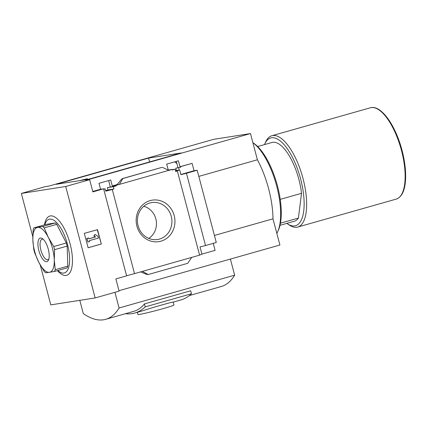 <?xml version="1.0" encoding="UTF-8"?>
<svg xmlns="http://www.w3.org/2000/svg" width="427" height="427" viewBox="0 0 427 427"><rect width="100%" height="100%" fill="white"/><g stroke="black" fill="none" stroke-linecap="round" stroke-linejoin="round"><path stroke-width="0.64" d="M174.616 161.86A53.786 20.8 74.2 0 1 176.938 163.637M103.515 188.873L100.558 189.252L98.995 183.316L110.716 179.991L112.285 185.926L116.075 185.329L116.219 185.868L107.374 187.624L107.972 189.962L105.608 190.634M126.579 275.751L134.51 273.627L112.28 189.497L105.752 191.163L105.133 188.825L103.676 189.054M105.133 188.825L103.734 189.289M112.28 189.497L113.945 189.028L107.972 189.962M113.945 189.028L113.331 186.69L107.374 187.624M113.331 186.69L116.219 185.868M108.661 180.573L110.262 186.802M172.097 169.631L175.081 169.167L172.188 169.989L172.044 169.444L168.254 170.042L166.685 164.107L178.411 160.782L179.975 166.711L180.621 166.615L180.765 167.154L175.812 168.201L176.41 170.538L175.508 170.795M180.765 167.154L175.812 168.201M178.619 167.763L179.233 170.101L176.41 170.538M176.356 161.363L177.958 167.592M175.081 169.167L175.694 171.505L179.233 170.101M172.044 169.444L116.075 185.329M112.285 185.926L117.478 184.448M119.379 184.395L117.014 184.763L121.46 179.356L122.821 178.55L119.379 184.395M179.975 166.711L192.097 163.354L180.621 166.615M150.192 200.599A21.008 19.354 -98.9 0 1 174.376 226.454A21.008 19.354 -98.9 0 1 142.095 235.619A21.008 19.354 -98.9 0 1 150.192 200.599M134.51 273.627L199.59 255.159L177.36 171.03M103.494 188.793L92.878 191.915L89.649 179.692L85.859 180.285L250.468 133.571L257.39 159.773L198.817 176.394M92.76 191.467L100.558 189.252M32.81 236.793L21.35 193.431L45.289 186.636L49.084 186.044L213.692 139.33L250.468 133.571M199.558 255.042L201.96 254.284L200.017 246.913L205.536 245.546L186.444 173.282L180.92 174.648L179.735 170.154M180.872 174.467L194.045 170.725L192.097 163.354M21.35 193.431L65.71 186.482L95.157 297.934L119.096 291.139L115.866 278.916L126.611 275.869L103.622 188.862M280.235 199.366L301.521 193.33A40.944 15.831 -105.8 0 0 271.951 142.479L257.657 146.536M95.157 297.934L50.797 304.883L40.282 265.092M205.536 245.546L216.286 242.499L197.189 170.234L194.045 170.725M201.912 254.097L215.085 250.361L213.233 243.363M230.393 259.072L234.653 275.191A120.969 46.778 74.2 0 1 221.293 286.512L189.385 295.564M114.938 292.319L119.074 307.99L234.653 275.191M119.074 307.99A120.969 46.778 74.2 0 1 105.72 319.311A120.969 46.778 74.2 0 1 83.302 313.594L79.801 300.341M148.569 158.075L181.192 152.962L88.736 179.201L56.108 184.315L148.569 158.075L149.615 161.924M89.649 179.692L65.71 186.482M118.978 290.691L279.915 245.023L272.992 218.821L214.418 235.442M197.189 170.234L186.444 173.282M161.7 167.437L122.821 178.55M162.351 167.331L168.745 170.384M122.186 178.651L161.716 167.432L122.202 178.646M191.734 257.385L187.715 263.32L148.185 274.54L146.557 274.342L140.648 271.882M148.185 274.54L142.367 271.396M84.311 233.377L97.516 229.63L101.316 244.009L88.111 247.761L84.311 233.377M144.443 303.907L145.228 306.88L191.461 293.76L190.677 290.787L144.443 303.907A120.969 46.778 74.2 0 1 133.784 311.342L105.72 319.311M44.467 224.874A30.819 11.919 74.2 0 1 55.862 217.717A30.819 11.919 74.2 0 1 70.097 243.828A30.819 11.919 74.2 0 1 70.588 271.465A30.819 11.919 74.2 0 1 57.453 270.627M101.316 244.009L97.276 229.699M88.624 237.951L88.864 238.853L95.605 236.937L94.105 235.998L94.938 234.396L97.943 236.275L98.418 238.074L89.339 240.647L89.574 241.549L87.925 242.018L86.724 238.458L88.624 237.951L86.724 238.458M94.938 234.396L93.855 236.035L95.36 236.974L88.853 238.821M87.925 242.018L86.975 238.421M88.101 247.729L101.066 244.052M145.228 306.88A151.211 58.472 74.2 0 1 134.799 313.023L142.655 310.792C152.823 307.403 173.88 301.419 173.17 302.135L173.928 304.995A18.612 0.806 165.2 0 1 156.143 310.53A18.612 0.806 165.2 0 1 137.942 314.502L137.361 312.297M134.799 313.023A151.211 58.472 74.2 0 1 125.41 313.722M191.461 293.76A151.211 58.472 74.2 0 1 181.027 299.903L173.17 302.135M257.39 159.773A56.759 21.948 74.2 0 1 272.992 218.821M286.837 223.374A45.593 17.63 -105.8 0 0 287.312 223.705L289.138 224.944A47.456 18.35 -105.8 0 0 297.731 227.052A47.456 18.35 -105.8 0 0 302.433 176.388A47.456 18.35 -105.8 0 0 271.823 135.743A47.456 18.35 -105.8 0 0 265.615 142.052L264.713 144.064A45.593 17.63 -105.8 0 0 264.484 144.598M287.312 223.705A45.593 17.63 -105.8 0 0 300.09 177.056A45.593 17.63 -105.8 0 0 264.713 144.064M280.011 225.312L294.304 221.255A40.944 15.831 -105.8 0 0 298.404 218.08L280.459 223.172M301.521 193.33L298.404 218.08M44.835 224.767A27.915 10.792 74.2 0 1 55.483 221.48A27.915 10.792 74.2 0 1 67.498 244.425A27.915 10.792 74.2 0 1 57.821 270.526M33.818 227.895L46.383 224.33L55.275 222.937L56.764 224.324L66.324 242.984L67.146 246.101L67.813 266.154L67.151 267.878L54.587 271.444L55.248 269.72L54.272 259.872L54.587 249.667L53.759 246.55L48.336 237.407L44.2 227.89L42.716 226.502L33.818 227.895L33.157 229.619L32.847 239.83L33.824 249.672L34.646 252.789L38.782 262.301L44.211 271.449L45.694 272.837L54.587 271.444M67.813 266.154L55.248 269.72M67.146 246.101L54.587 249.667M66.324 242.984L53.759 246.55M56.764 224.324L44.2 227.89M55.275 222.937L42.716 226.502M38.782 262.301A23.261 8.994 -105.8 0 0 49.495 272.325A23.261 8.994 -105.8 0 0 54.272 259.872A23.261 8.994 -105.8 0 0 48.336 237.407A23.261 8.994 -105.8 0 0 37.619 227.383A23.261 8.994 -105.8 0 0 32.847 239.83A23.261 8.994 -105.8 0 0 38.782 262.301M38.852 250.59A12.244 4.734 -105.8 0 0 48.502 260.006A12.244 4.734 -105.8 0 0 48.112 248.562A12.244 4.734 -105.8 0 0 42.433 238.618A12.244 4.734 -105.8 0 0 38.852 250.59M149.893 202.974A18.692 17.219 -98.9 0 1 150.523 202.814A18.692 17.219 -98.9 0 1 171.675 218.368A18.692 17.219 -98.9 0 1 156.293 239.643A18.692 17.219 -98.9 0 1 137.713 224.042A18.692 17.219 -98.9 0 1 149.893 202.974M143.744 206.294A17.523 16.141 -98.9 0 1 156.239 220.786A17.523 16.141 -98.9 0 1 148.772 238.399M43.255 239.285A10.648 4.121 -105.8 0 0 42.065 239.205A10.648 4.121 -105.8 0 0 40.875 250.094A10.648 4.121 -105.8 0 0 47.877 259.696A10.648 4.121 -105.8 0 0 48.849 259.002M79.363 180.669L87.359 178.742L83.169 180.077M276.845 233.409A51.176 19.791 -105.8 0 0 277.705 231.701A51.176 19.791 -105.8 0 0 276.237 184.437A51.176 19.791 -105.8 0 0 252.875 142.682L253.798 143.301A49.692 19.215 -105.8 0 1 276.845 183.647A49.692 19.215 -105.8 0 1 278.425 230.094L277.705 231.701M401.129 195.187A46.837 18.11 -105.8 0 0 401.465 148.286A46.837 18.11 -105.8 0 0 376.539 108.549M370.305 107.796C380.537 104.535 394.687 124.011 401.439 148.201C404.641 159.629 406.013 170.09 405.565 179.575C404.94 190.575 401.823 197.087 396.219 199.105A47.456 18.35 -105.8 0 0 400.916 148.441A47.456 18.35 -105.8 0 0 370.305 107.796L271.823 135.743M396.219 199.105L297.731 227.052M87.53 179.393L87.359 178.742"/></g></svg>
